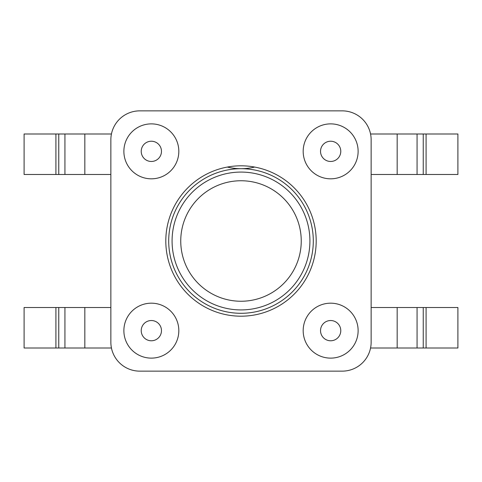 <?xml version="1.0" encoding="UTF-8"?>
<svg xmlns="http://www.w3.org/2000/svg" width="482" height="482" viewBox="0 0 482 482"><rect width="100%" height="100%" fill="white"/><g stroke="black" fill="none" stroke-linecap="round" stroke-linejoin="round"><path stroke-width="0.72" d="M227.329 167.061A57.84 57.84 0 0 0 254.671 167.061A75.192 75.192 0 0 1 315.632 250.14A75.192 75.192 0 0 1 236.421 316.053A75.192 75.192 0 0 1 165.808 241A75.192 75.192 0 0 1 254.671 167.061M241 168.7A72.3 72.3 0 0 1 303.612 277.15A72.3 72.3 0 0 1 178.388 277.15A72.3 72.3 0 0 1 241 168.7M342.22 110.86A28.92 28.92 0 0 1 371.14 139.78L371.14 342.22A28.92 28.92 0 0 1 342.22 371.14L139.78 371.14A28.92 28.92 0 0 1 110.86 342.22L110.86 139.78A28.92 28.92 0 0 1 139.78 110.86L342.22 110.86M178.822 151.348A27.474 27.474 0 0 0 137.611 127.555A27.474 27.474 0 0 0 137.611 175.141A27.474 27.474 0 0 0 178.822 151.348M358.126 151.348A27.474 27.474 0 0 0 316.915 127.555A27.474 27.474 0 0 0 316.915 175.141A27.474 27.474 0 0 0 358.126 151.348M358.126 330.652A27.474 27.474 0 0 0 316.915 306.859A27.474 27.474 0 0 0 316.915 354.445A27.474 27.474 0 0 0 358.126 330.652M178.822 330.652A27.474 27.474 0 0 0 137.611 306.859A27.474 27.474 0 0 0 137.611 354.445A27.474 27.474 0 0 0 178.822 330.652M370.556 133.996L457.9 133.996L457.9 174.484L371.14 174.484M110.86 174.484L24.1 174.484L24.1 133.996L111.444 133.996M370.556 348.004L457.9 348.004L457.9 307.516L371.14 307.516M110.86 307.516L24.1 307.516L24.1 348.004L84.832 348.004L84.832 307.516M111.444 348.004L84.832 348.004M309.92 241A68.92 68.92 0 0 0 241 172.08A68.92 68.92 0 0 0 172.08 241A68.92 68.92 0 0 0 241 309.92A68.92 68.92 0 0 0 309.92 241M301.244 241A60.244 60.244 0 0 1 210.875 293.177A60.244 60.244 0 0 1 210.875 188.823A60.244 60.244 0 0 1 301.244 241M161.47 151.348A10.122 10.122 0 0 1 146.287 160.114A10.122 10.122 0 0 1 146.287 142.582A10.122 10.122 0 0 1 161.47 151.348M340.774 151.348A10.122 10.122 0 0 1 325.591 160.114A10.122 10.122 0 0 1 325.591 142.582A10.122 10.122 0 0 1 340.774 151.348M340.774 330.652A10.122 10.122 0 0 1 325.591 339.418A10.122 10.122 0 0 1 325.591 321.886A10.122 10.122 0 0 1 340.774 330.652M161.47 330.652A10.122 10.122 0 0 1 146.287 339.418A10.122 10.122 0 0 1 146.287 321.886A10.122 10.122 0 0 1 161.47 330.652M426.088 133.996L426.088 174.484M423.244 133.996L423.244 174.484M417.069 133.996L417.069 174.484M397.168 133.996L397.168 174.484M84.832 133.996L84.832 174.484M64.931 133.996L64.931 174.484M58.756 133.996L58.756 174.484M55.912 133.996L55.912 174.484M426.088 348.004L426.088 307.516M423.244 348.004L423.244 307.516M417.069 348.004L417.069 307.516M397.168 348.004L397.168 307.516M64.931 348.004L64.931 307.516M58.756 348.004L58.756 307.516M55.912 348.004L55.912 307.516"/></g></svg>
